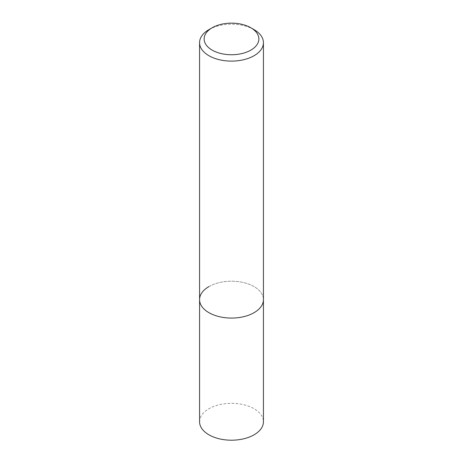 <?xml version="1.0" encoding="UTF-8"?>
<svg xmlns="http://www.w3.org/2000/svg" width="463" height="463" viewBox="0 0 463 463"><rect width="100%" height="100%" fill="white"/><g stroke="black" fill="none" stroke-linecap="round" stroke-linejoin="round"><path stroke-width="0.35" stroke-dasharray="2.31 1.74" d="M199.57 299.642A31.93 18.433 180 0 1 208.923 286.609A31.93 18.433 180 0 1 243.717 282.609A31.93 18.433 180 0 1 263.43 299.642A31.93 18.433 180 0 0 243.717 282.609A31.93 18.433 180 0 0 208.923 286.609M208.923 29.638A31.93 18.433 180 0 1 254.077 29.638M199.57 421.77A31.93 18.433 180 0 1 208.923 408.736A31.93 18.433 180 0 1 243.717 404.743A31.93 18.433 180 0 1 263.43 421.77"/><path stroke-width="0.69" d="M208.923 29.638L212.147 27.78A27.369 15.8 180 0 1 250.853 27.78A27.369 15.8 180 0 1 250.853 50.12A27.369 15.8 180 0 1 212.147 50.12A27.369 15.8 180 0 1 212.147 27.78L208.923 29.638A31.93 18.433 180 0 0 199.57 42.677L199.57 299.642A31.93 18.433 180 0 1 208.923 286.609M250.853 27.78L254.077 29.638A31.93 18.433 180 0 1 263.43 42.677A31.93 18.433 180 0 1 254.077 55.71A31.93 18.433 180 0 1 219.283 59.704A31.93 18.433 180 0 1 199.57 42.677M263.43 42.677L263.43 299.642A31.93 18.433 180 0 1 254.077 312.675A31.93 18.433 180 0 1 219.283 316.669A31.93 18.433 180 0 1 199.57 299.642L199.57 421.77A31.93 18.433 180 0 0 219.283 438.802A31.93 18.433 180 0 0 254.077 434.803A31.93 18.433 180 0 0 263.43 421.77L263.43 299.642A31.93 18.433 180 0 1 254.077 312.675A31.93 18.433 180 0 1 219.283 316.669A31.93 18.433 180 0 1 199.57 299.642"/></g></svg>
